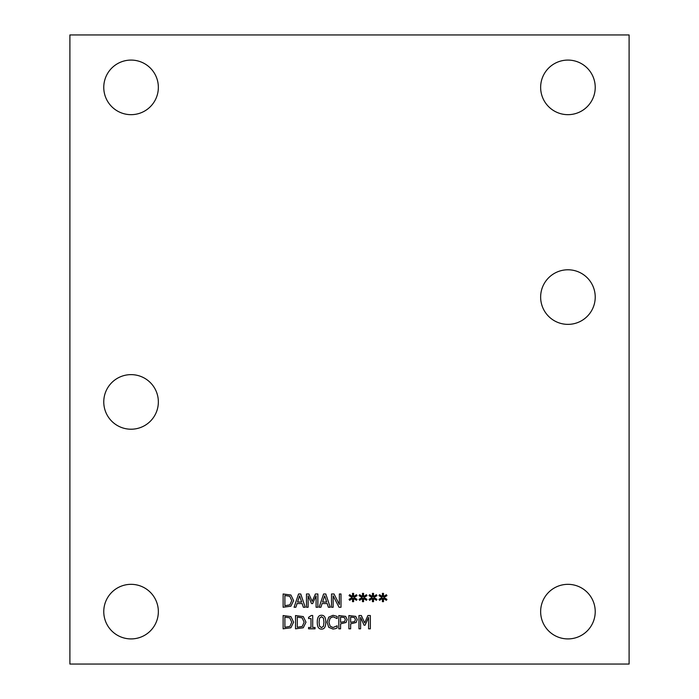 <?xml version="1.0" encoding="UTF-8"?>
<svg xmlns="http://www.w3.org/2000/svg" width="699" height="699" viewBox="0 0 699 699"><rect width="100%" height="100%" fill="white"/><g stroke="black" fill="none" stroke-linecap="round" stroke-linejoin="round"><path stroke-width="1.05" d="M335.389 628.672L333.021 629.056L328.748 627.318L327.088 622.189L328.74 617.13L333.056 615.303L337.154 616.422L337.154 618.554L333.047 616.806L330.111 618.178L328.923 622.189L330.155 626.208L333.047 627.527L337.154 625.806L337.154 627.92L335.389 628.672M323.952 622.18L323.471 618.126L321.523 616.745L319.539 618.143L319.076 622.189L319.53 626.19L321.523 627.623L323.48 626.225L323.952 622.18M321.523 615.269C324.388 615.26 325.804 617.567 325.76 622.18C325.786 626.872 324.38 629.179 321.523 629.1C318.639 629.126 317.224 626.828 317.267 622.189C317.232 617.488 318.657 615.181 321.523 615.269M289.753 617.864L284.895 617.068L284.895 627.291L289.91 626.409L291.763 622.171L289.753 617.864M290.915 616.597L293.597 622.189L290.889 627.754L283.13 628.82L283.13 615.539L290.915 616.597M302.134 617.864L297.285 617.068L297.285 627.291L302.3 626.409L304.152 622.171L302.134 617.864M303.296 616.597L305.987 622.189L303.279 627.754L295.52 628.82L295.52 615.539L303.296 616.597M315.048 627.466L315.048 628.82L308.574 628.82L308.574 627.466L310.985 627.466L310.985 618.563L308.574 618.563L308.574 617.348L311.317 615.496L312.698 615.496L312.698 627.466L315.048 627.466M344.397 617.575L340.57 617.068L340.57 622.363L344.607 621.568L345.358 619.594L344.397 617.575M345.621 616.369L347.202 619.541L346.04 622.494L340.57 623.866L340.57 628.82L338.805 628.82L338.805 615.539L345.621 616.369M354.472 617.575L350.645 617.068L350.645 622.363L354.681 621.568L355.433 619.594L354.472 617.575M355.695 616.369L357.276 619.541L356.114 622.494L350.645 623.866L350.645 628.82L348.88 628.82L348.88 615.539L355.695 616.369M370.339 615.539L370.339 628.82L368.574 628.82L368.574 617.383L365.105 625.159L364.03 625.159L360.597 617.383L360.597 628.82L358.954 628.82L358.954 615.539L361.366 615.539L364.677 622.931L367.884 615.539L370.339 615.539M69.9 664.05L629.1 664.05L629.1 34.95L69.9 34.95L69.9 664.05M373.825 597.505L376.979 599.349L376.394 600.327L373.484 598.388L373.546 601.638L372.427 601.638L372.48 598.388L369.588 600.336L368.993 599.358L372.148 597.505L368.993 595.662L369.588 594.683L372.488 596.631L372.427 593.381L373.546 593.381L373.467 596.631L376.394 594.7L376.979 595.679L373.825 597.505M353.895 597.505L357.049 599.349L356.464 600.327L353.545 598.388L353.615 601.638L352.497 601.638L352.549 598.388L349.657 600.336L349.063 599.358L352.217 597.505L349.063 595.662L349.657 594.683L352.558 596.631L352.497 593.381L353.615 593.381L353.537 596.631L356.464 594.7L357.049 595.679L353.895 597.505M317.862 593.975L317.862 607.256L316.097 607.256L316.097 595.819L312.628 603.595L311.553 603.595L308.119 595.819L308.119 607.256L306.477 607.256L306.477 593.975L308.888 593.975L312.2 601.367L315.406 593.975L317.862 593.975M295.869 607.256L294.087 607.256L298.56 593.975L300.736 593.975L305.218 607.256L303.349 607.256L302.151 603.543L297.075 603.543L295.869 607.256M290.915 595.032L293.597 600.624L290.889 606.19L283.13 607.256L283.13 593.975L290.915 595.032M320.902 607.256L319.12 607.256L323.593 593.975L325.769 593.975L330.251 607.256L328.39 607.256L327.184 603.543L322.108 603.543L320.902 607.256M341.007 593.975L341.007 607.256L339.032 607.256L333.152 595.801L333.152 607.256L331.509 607.256L331.509 593.975L334.017 593.975L339.364 604.486L339.364 593.975L341.007 593.975M363.856 597.505L367.01 599.349L366.433 600.327L363.515 598.388L363.576 601.638L362.458 601.638L362.51 598.388L359.618 600.336L359.024 599.358L362.178 597.505L359.024 595.662L359.618 594.683L362.528 596.631L362.458 593.381L363.576 593.381L363.506 596.631L366.433 594.7L367.01 595.679L363.856 597.505M383.795 597.505L386.949 599.349L386.364 600.327L383.445 598.388L383.515 601.638L382.397 601.638L382.449 598.388L379.548 600.336L378.963 599.358L382.117 597.505L378.963 595.662L379.548 594.683L382.458 596.631L382.397 593.381L383.515 593.381L383.436 596.631L386.364 594.7L386.949 595.679L383.795 597.505M103.767 611.625A27.296 27.296 0 0 1 144.71 587.99A27.296 27.296 0 0 1 144.71 635.26A27.296 27.296 0 0 1 103.767 611.625M540.642 297.075A27.296 27.296 0 0 1 581.585 273.44A27.296 27.296 0 0 1 581.585 320.71A27.296 27.296 0 0 1 540.642 297.075M103.767 87.375A27.296 27.296 0 0 1 144.71 63.74A27.296 27.296 0 0 1 144.71 111.01A27.296 27.296 0 0 1 103.767 87.375M540.642 87.375A27.296 27.296 0 0 1 581.585 63.74A27.296 27.296 0 0 1 581.585 111.01A27.296 27.296 0 0 1 540.642 87.375M540.642 611.625A27.296 27.296 0 0 1 581.585 587.99A27.296 27.296 0 0 1 581.585 635.26A27.296 27.296 0 0 1 540.642 611.625M103.767 401.925A27.296 27.296 0 0 1 144.71 378.29A27.296 27.296 0 0 1 144.71 425.56A27.296 27.296 0 0 1 103.767 401.925M299.609 595.784L297.564 602.04L301.662 602.04L299.609 595.784M289.753 596.299L284.895 595.504L284.895 605.727L289.91 604.845L291.763 600.607L289.753 596.299M324.642 595.784L322.597 602.04L326.695 602.04L324.642 595.784"/></g></svg>
